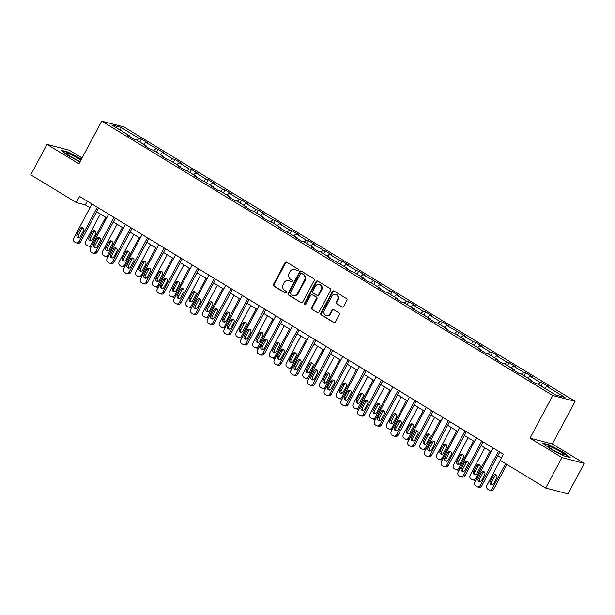 <?xml version="1.0" encoding="UTF-8"?>
<svg xmlns="http://www.w3.org/2000/svg" width="615" height="615" viewBox="0 0 615 615"><rect width="100%" height="100%" fill="white"/><g stroke="black" fill="none" stroke-linecap="round" stroke-linejoin="round"><path stroke-width="0.92" d="M298.16 270.285A0.953 0.853 -75.4 0 0 297.875 269.001L286.698 262.205A1.368 1.222 -75.4 0 0 285.006 262.759L273.514 284.291A1.368 1.222 -75.4 0 0 273.929 286.129L285.099 292.925A0.953 0.853 -75.4 0 0 286.283 292.532A0.953 0.853 -75.4 0 0 285.998 291.249L284.545 290.365A4.367 3.905 -75.4 0 1 283.231 284.491L284.184 282.7A4.367 3.905 -75.4 0 1 288.65 280.517A4.367 3.905 -75.4 0 1 289.596 280.917L291.041 281.801A0.953 0.853 -75.4 0 0 292.225 281.409A0.953 0.853 -75.4 0 0 291.933 280.125L290.488 279.241A4.367 3.905 -75.4 0 1 289.165 273.368L290.126 271.576A4.367 3.905 -75.4 0 1 294.593 269.393A4.367 3.905 -75.4 0 1 295.531 269.793L296.983 270.669A0.953 0.853 -75.4 0 0 298.16 270.285M341.986 307A1.368 1.222 -75.4 0 0 343.677 306.439L346.898 300.404A1.368 1.222 -75.4 0 0 346.491 298.567L334.076 291.018A1.368 1.222 -75.4 0 0 332.392 291.572L320.892 313.104A1.368 1.222 -75.4 0 0 321.307 314.942L333.714 322.491A1.368 1.222 -75.4 0 0 335.406 321.937L339.303 314.634A1.368 1.222 -75.4 0 0 338.888 312.804L333.576 309.568A1.368 1.222 -75.4 0 0 331.885 310.129L329.955 313.742A3.652 3.267 -75.4 0 1 326.219 315.572A3.652 3.267 -75.4 0 1 324.328 310.321L331.9 296.146A3.652 3.267 -75.4 0 1 335.629 294.324A3.652 3.267 -75.4 0 1 337.52 299.574L336.259 301.934A1.368 1.222 -75.4 0 0 336.674 303.772L342.586 307.154A1.368 1.222 -75.4 0 0 342.593 307.162L336.674 303.772M530.022 438.149L561.956 457.568L545.69 488.033L567.983 493.853L584.25 463.387L552.324 443.969L575.094 401.318L552.8 395.499L530.022 438.149L552.324 443.969M82.064 157.955L69.311 150.198L47.017 144.379L78.943 163.798L101.721 121.147L552.8 395.499M47.017 144.379L30.75 174.845L76.283 202.543L85.324 204.903L89.99 207.739M545.69 488.033L500.149 460.343L503.401 454.247L79.543 196.446L76.283 202.543M314.196 280.509A1.368 1.222 -75.4 0 0 313.781 278.672L301.373 271.123A1.368 1.222 -75.4 0 0 299.682 271.684L288.181 293.217A1.368 1.222 -75.4 0 0 288.596 295.046L301.004 302.595A1.368 1.222 -75.4 0 0 302.695 302.042L314.196 280.509M317.724 281.07L330.132 288.62A1.368 1.222 -75.4 0 1 330.547 290.457L319.054 311.99A1.368 1.222 -75.4 0 1 317.363 312.543L312.051 309.314A1.368 1.222 -75.4 0 1 311.636 307.477L316.302 298.744A1.368 1.222 -75.4 0 0 315.887 296.907L312.366 294.769A1.368 1.222 -75.4 0 0 310.675 295.323L305.816 304.417A0.953 0.853 -75.4 0 1 304.348 303.518L316.033 281.632A1.368 1.222 -75.4 0 1 317.724 281.07A1.368 1.222 -75.4 0 0 316.64 281.785L316.033 281.632M575.094 401.318L124.015 126.967L101.721 121.147M542.545 383.037L540.347 382.461L530.061 376.203L532.259 376.78L525.833 372.867L523.634 372.298L513.348 366.04L515.547 366.617L509.12 362.704L506.921 362.127L496.636 355.877L498.834 356.446L492.407 352.541L490.201 351.964L479.915 345.707L482.122 346.283L475.687 342.371L473.488 341.802L463.203 335.544L465.401 336.113L446.49 325.373L448.689 325.95L442.262 322.037L440.063 321.468L429.777 315.211L431.976 315.787L425.549 311.874L423.343 311.298L413.057 305.048L415.263 305.617L408.829 301.711L406.63 301.135L396.344 294.877L398.543 295.454L392.116 291.541L389.918 290.972L379.632 284.714L381.83 285.283L362.919 274.544L365.118 275.12L358.691 271.207L356.485 270.638L346.199 264.381L348.405 264.957L341.971 261.044L339.772 260.468L329.486 254.218L331.685 254.787L312.774 244.047L314.972 244.624L308.546 240.711L306.347 240.142L296.061 233.885L298.26 234.453L291.833 230.548L289.627 229.972L279.341 223.714L281.547 224.291L275.113 220.378L272.914 219.809L262.628 213.551L264.827 214.128L258.4 210.215L256.201 209.638L245.915 203.388L248.114 203.957L241.687 200.052L239.489 199.475L229.203 193.218L231.401 193.794L224.975 189.881L222.768 189.312L212.482 183.055L214.689 183.624L208.254 179.718L206.056 179.142L195.77 172.884L197.969 173.461L191.542 169.548L189.343 168.979L179.057 162.721L181.256 163.298L174.829 159.385L172.631 158.808L162.345 152.558L164.543 153.127L145.624 142.388L147.831 142.964L141.396 139.052L139.198 138.483L120.986 127.397L111.822 125.014L130.042 136.092L127.843 135.515L134.27 139.428L136.469 139.997L146.754 146.255L144.556 145.678L150.983 149.591L153.181 150.168L163.467 156.418L161.268 155.849L167.695 159.754L169.901 160.331L180.187 166.588L177.981 166.012L184.415 169.924L186.614 170.493L196.9 176.751L194.701 176.182L213.613 186.922L211.414 186.345L217.841 190.258L220.039 190.827L230.325 197.084L228.127 196.508L234.553 200.421L236.76 200.997L247.046 207.247L244.839 206.678L251.274 210.584L253.472 211.16L263.758 217.418L261.56 216.841L267.986 220.754L270.185 221.323L280.471 227.581L278.272 227.012L297.183 237.751L294.985 237.175L301.411 241.088L303.618 241.657L313.904 247.914L311.697 247.338L318.132 251.251L320.33 251.827L330.616 258.077L328.418 257.508L347.329 268.248L345.13 267.671L351.557 271.584L353.756 272.153L364.042 278.411L361.843 277.842L368.27 281.747L370.468 282.323L380.754 288.581L378.556 288.005L384.99 291.917L387.189 292.486L397.474 298.744L395.276 298.167L401.703 302.08L403.901 302.657L414.187 308.907L411.988 308.338L430.9 319.077L428.701 318.501L435.128 322.414L437.327 322.983L447.612 329.24L445.414 328.671L451.848 332.577L454.047 333.153L464.333 339.411L462.134 338.834L468.561 342.747L470.759 343.316L481.045 349.574L478.847 348.997L485.273 352.91L487.472 353.487L497.758 359.737L495.559 359.168L501.986 363.073L504.185 363.65L514.471 369.907L512.272 369.331L518.706 373.243L520.905 373.812L531.191 380.07L528.992 379.501L535.419 383.406L537.618 383.983L555.829 395.061L564.993 397.451L546.773 386.374L548.98 386.943L542.545 383.037L540.962 386.012M538.163 384.314L540.347 382.461M527.878 378.056L530.061 376.203M531.191 380.07L531.16 380.816M521.451 374.151L523.634 372.298M511.165 367.893L513.348 366.04M514.471 369.907L514.448 370.653M504.731 363.98L506.921 362.127M494.445 357.722L496.636 355.877M497.758 359.737L497.735 360.49M488.018 353.817L490.201 351.964M477.732 347.56L479.915 345.707M481.045 349.574L481.022 350.319M471.305 343.647L473.488 341.802M461.019 337.397L463.203 335.544M464.333 339.411L464.302 340.157M454.593 333.484L456.776 331.631M444.307 327.226L446.49 325.373M447.612 329.24L447.589 329.986M437.872 323.321L440.063 321.468M427.586 317.063L429.777 315.211M430.9 319.077L430.877 319.823M421.16 313.15L423.343 311.298M410.874 306.893L413.057 305.048M414.187 308.907L414.164 309.66M404.447 302.987L406.63 301.135M394.161 296.73L396.344 294.877M397.474 298.744L397.444 299.49M387.734 292.817L389.918 290.972M377.449 286.567L379.632 284.714M380.754 288.581L380.731 289.327M371.014 282.654L373.205 280.801M360.728 276.396L362.919 274.544M364.042 278.411L364.019 279.156M354.302 272.491L356.485 270.638M344.016 266.233L346.199 264.381M347.329 268.248L347.306 268.993M337.589 262.321L339.772 260.468M327.303 256.063L329.486 254.218M330.616 258.077L330.586 258.83M320.876 252.158L323.06 250.305M310.59 245.9L312.774 244.047M313.904 247.914L313.873 248.66M304.156 241.987L306.347 240.142M293.87 235.737L296.061 233.885M297.183 237.751L297.16 238.497M287.443 231.824L289.627 229.972M277.157 225.567L279.341 223.714M280.471 227.581L280.448 228.326M270.731 221.661L272.914 219.809M260.445 215.404L262.628 213.551M263.758 217.418L263.727 218.164M254.018 211.491L256.201 209.638M243.732 205.233L245.915 203.388M247.046 207.247L247.015 208.001M237.298 201.328L239.489 199.475M227.012 195.07L229.203 193.218M230.325 197.084L230.302 197.83M220.585 191.157L222.768 189.312M210.299 184.907L212.482 183.055M213.613 186.922L213.589 187.667M203.873 180.995L206.056 179.142M193.587 174.737L195.77 172.884M196.9 176.751L196.869 177.497M187.16 170.832L189.343 168.979M176.874 164.574L179.057 162.721M180.187 166.588L180.157 167.334M170.44 160.661L172.631 158.808M160.154 154.403L162.345 152.558M163.467 156.418L163.444 157.171M153.727 150.498L155.91 148.646M143.441 144.241L145.624 142.388M146.754 146.255L146.731 147M137.014 140.328L139.198 138.483M120.671 130.388L120.986 127.397M130.042 136.092L130.011 136.838M561.956 457.568L584.25 463.387M96.64 211.783L106.703 217.902M113.352 221.946L123.415 228.065M130.072 232.116L140.128 238.236M146.785 242.279L156.848 248.399M163.498 252.45L173.561 258.569M180.21 262.613L190.273 268.732M196.931 272.776L206.986 278.895M213.643 282.946L223.706 289.065M230.356 293.109L240.419 299.228M247.069 303.28L257.132 309.399M263.789 313.442L273.844 319.562M280.502 323.605L290.564 329.725M297.214 333.776L307.277 339.895M313.927 343.939L323.99 350.058M330.647 354.109L340.702 360.229M347.36 364.272L357.423 370.391M364.072 374.435L374.135 380.554M380.785 384.606L390.848 390.725M397.505 394.769L407.56 400.888M414.218 404.939L424.281 411.058M430.93 415.102L440.993 421.221M447.643 425.265L457.706 431.384M464.363 435.435L474.419 441.555M481.076 445.598L491.139 451.718M497.789 455.769L501.417 457.967M544.59 388.226L546.773 386.374M87.315 201.174L85.324 204.903M139.813 142.034L141.396 139.052M156.525 152.197L158.117 149.222M173.238 162.36L174.829 159.385M189.95 172.531L191.542 169.548M206.671 182.693L208.254 179.718M223.383 192.864L224.975 189.881M240.096 203.027L241.687 200.052M256.809 213.19L258.4 210.215M273.529 223.36L275.113 220.378M290.242 233.523L291.833 230.548M306.954 243.694L308.546 240.711M323.667 253.857L325.258 250.882M340.387 264.019L341.971 261.044M357.1 274.19L358.691 271.207M373.812 284.353L375.404 281.378M390.525 294.524L392.116 291.541M407.245 304.686L408.829 301.711M423.958 314.849L425.549 311.874M440.671 325.02L442.262 322.037M457.383 335.183L458.974 332.208M474.104 345.353L475.687 342.371M490.816 355.516L492.407 352.541M507.529 365.679L509.12 362.704M524.241 375.85L525.833 372.867M81.441 159.124L67.788 151.974L61.077 150.221L68.057 155.633L79.973 161.868M570.19 457.545L563.209 452.133L549.51 444.968L542.799 443.215L549.779 448.627L563.478 455.792L570.19 457.545M297.499 270.777L296.138 269.954A4.367 3.905 -75.4 0 0 295.192 269.555L294.593 269.393M288.65 280.517L289.258 280.678A4.367 3.905 -75.4 0 1 290.195 281.078L291.556 281.901M286.698 262.198A1.368 1.222 -75.4 0 0 285.614 262.913L274.113 284.445A1.368 1.222 -75.4 0 0 274.528 286.283L285.614 293.024M301.365 271.123A1.368 1.222 -75.4 0 0 300.281 271.838L288.789 293.37A1.368 1.222 -75.4 0 0 289.196 295.208L301.004 302.595M301.634 273.506A0.953 0.853 -75.4 0 0 300.451 273.89L290.357 292.794A0.953 0.853 -75.4 0 0 290.649 294.078L292.171 295.008A4.367 3.905 -75.4 0 0 293.117 295.408A4.367 3.905 -75.4 0 0 297.583 293.224L304.479 280.309A4.367 3.905 -75.4 0 0 303.157 274.428L302.234 273.66A0.953 0.853 -75.4 0 0 301.811 273.552M293.117 295.408L293.716 295.561A4.367 3.905 -75.4 0 0 298.183 293.378L297.583 293.224M302.234 273.66L303.764 274.59A4.367 3.905 -75.4 0 1 305.086 280.463L298.183 293.378M317.363 312.543L317.963 312.704A1.368 1.222 -75.4 0 0 317.97 312.704L312.051 309.314M312.066 294.639L312.674 294.8A1.368 1.222 -75.4 0 1 312.966 294.923L316.487 297.068A1.368 1.222 -75.4 0 1 316.902 298.905L312.243 307.638A1.368 1.222 -75.4 0 0 312.651 309.468M316.64 281.785L304.948 303.679A0.953 0.853 -75.4 0 0 305.155 304.909M321.138 289.68A3.652 3.267 -75.4 0 0 319.246 284.438A3.652 3.267 -75.4 0 0 315.51 286.259L312.843 291.256A1.368 1.222 -75.4 0 0 313.258 293.094L316.779 295.231A1.368 1.222 -75.4 0 0 318.47 294.677L321.138 289.68L321.737 289.842A3.652 3.267 -75.4 0 0 319.846 284.599L319.246 284.438M317.071 295.361L317.678 295.515A1.368 1.222 -75.4 0 0 319.077 294.839L318.47 294.677M321.737 289.842L319.077 294.839M335.629 294.324L336.236 294.485A3.652 3.267 -75.4 0 1 338.127 299.728L336.866 302.088A1.368 1.222 -75.4 0 0 337.281 303.925M326.219 315.572L326.819 315.726A3.652 3.267 -75.4 0 0 330.555 313.904L329.955 313.742M333.576 309.568A1.368 1.222 -75.4 0 0 332.492 310.283L330.555 313.904M334.076 291.018A1.368 1.222 -75.4 0 0 332.992 291.733L321.491 313.266A1.368 1.222 -75.4 0 0 321.906 315.103L334.314 322.644A1.368 1.222 -75.4 0 0 334.322 322.652L333.714 322.491M105.711 217.295L91.112 244.639A2.783 2.491 -75.4 0 1 87.668 245.769L86.6 245.116A2.783 2.491 -75.4 0 1 85.754 241.38L100.353 214.043M95.171 230.986A2.222 1.991 -75.4 0 0 93.695 232.124L90.566 237.967A2.222 1.991 -75.4 0 0 91.012 240.796M91.65 246.092A2.783 2.491 104.6 0 1 89.775 246.415L88.268 246.023M92.488 239.666L95.617 233.815A2.222 1.991 -75.4 0 0 92.189 231.724L89.06 237.575A2.222 1.991 -75.4 0 0 92.488 239.666M97.331 207.27L79.058 241.487A2.783 2.491 -75.4 0 1 75.614 242.625L74.546 241.972A2.783 2.491 -75.4 0 1 73.708 238.236L91.973 204.011M76.214 242.879L77.721 243.271A2.783 2.491 104.6 0 0 80.565 241.887L98.631 208.062M80.442 236.514A2.222 1.991 104.6 0 1 77.013 234.43L80.135 228.58A2.222 1.991 104.6 0 1 83.563 230.671L80.442 236.514M78.958 237.651A2.222 1.991 104.6 0 1 78.52 234.822L81.641 228.972A2.222 1.991 104.6 0 1 83.117 227.842M80.888 160.169A9.04 1.046 28.1 0 0 70.571 154.473A9.04 1.046 28.1 0 0 66.735 153.65A9.04 1.046 28.1 0 0 78.712 160.792A9.04 1.046 28.1 0 0 80.219 161.407M76.652 159.831A6.188 0.715 28.1 0 0 71.694 157.186M61.831 150.813L67.881 152.389L81.28 159.431M560.28 451.641A9.04 1.046 28.1 0 0 551.855 447.274A9.04 1.046 28.1 0 0 548.457 446.636A9.04 1.046 28.1 0 0 552.447 449.596A9.04 1.046 28.1 0 0 564.078 454.977A9.04 1.046 28.1 0 0 560.28 451.641M558.374 452.825A6.188 0.715 28.1 0 0 558.274 452.763A6.188 0.715 28.1 0 0 553.415 450.18M543.552 443.799L549.602 445.375L562.871 452.317L569.313 457.314M122.423 227.465L107.825 254.802A2.783 2.491 -75.4 0 1 104.381 255.932L103.312 255.286A2.783 2.491 -75.4 0 1 102.467 251.543L117.065 224.206M111.884 241.149A2.222 1.991 -75.4 0 0 110.408 242.287L107.287 248.137A2.222 1.991 -75.4 0 0 107.725 250.966M108.363 256.263A2.783 2.491 104.6 0 1 106.487 256.586L104.981 256.194M109.209 249.828L112.33 243.978A2.222 1.991 -75.4 0 0 108.901 241.895L105.78 247.745A2.222 1.991 -75.4 0 0 109.209 249.828M139.136 237.628L124.545 264.965A2.783 2.491 -75.4 0 1 121.101 266.103L120.025 265.449A2.783 2.491 -75.4 0 1 119.187 261.713L133.786 234.369M128.597 251.32A2.222 1.991 -75.4 0 0 127.121 252.45L123.999 258.3A2.222 1.991 -75.4 0 0 124.445 261.129M125.076 266.426A2.783 2.491 104.6 0 1 123.2 266.749L121.693 266.357M125.921 259.991L129.042 254.141A2.222 1.991 -75.4 0 0 125.614 252.058L122.493 257.908A2.222 1.991 -75.4 0 0 125.921 259.991M114.044 217.433L95.779 251.658A2.783 2.491 -75.4 0 1 92.335 252.788L91.258 252.142A2.783 2.491 -75.4 0 1 90.42 248.399L108.694 214.181M92.934 253.042L94.433 253.442A2.783 2.491 104.6 0 0 97.285 252.05L115.343 218.225M97.155 246.684A2.222 1.991 104.6 0 1 93.726 244.601L96.847 238.751A2.222 1.991 104.6 0 1 100.276 240.834L97.155 246.684M95.679 247.822A2.222 1.991 104.6 0 1 95.233 244.993L98.354 239.143A2.222 1.991 104.6 0 1 99.83 238.005M130.764 227.604L112.491 261.821A2.783 2.491 -75.4 0 1 109.047 262.959L107.971 262.305A2.783 2.491 -75.4 0 1 107.133 258.561L125.406 224.344M109.647 263.212L111.154 263.604A2.783 2.491 104.6 0 0 113.998 262.213L132.056 228.388M113.867 256.847A2.222 1.991 104.6 0 1 110.439 254.764L113.56 248.914A2.222 1.991 104.6 0 1 116.988 250.997L113.867 256.847M112.391 257.985A2.222 1.991 104.6 0 1 111.945 255.156L115.067 249.306A2.222 1.991 104.6 0 1 116.55 248.176M155.856 247.799L141.258 275.136A2.783 2.491 -75.4 0 1 137.814 276.266L136.738 275.62A2.783 2.491 -75.4 0 1 135.9 271.876L150.498 244.539M145.317 261.483A2.222 1.991 -75.4 0 0 143.833 262.62L140.712 268.471A2.222 1.991 -75.4 0 0 141.158 271.3M141.788 276.596A2.783 2.491 104.6 0 1 139.92 276.919L138.413 276.519M142.634 270.162L145.755 264.312A2.222 1.991 -75.4 0 0 142.326 262.228L139.205 268.079A2.222 1.991 -75.4 0 0 142.634 270.162M172.569 257.962L157.97 285.299A2.783 2.491 -75.4 0 1 154.526 286.436L153.458 285.783A2.783 2.491 -75.4 0 1 152.612 282.039L167.211 254.702M162.029 271.646A2.222 1.991 -75.4 0 0 160.553 272.783L157.425 278.633A2.222 1.991 -75.4 0 0 157.871 281.462M158.509 286.759A2.783 2.491 104.6 0 1 156.633 287.082L155.126 286.69M159.347 280.325L162.475 274.475A2.222 1.991 -75.4 0 0 159.047 272.391L155.918 278.241A2.222 1.991 -75.4 0 0 159.347 280.325M189.282 268.125L174.683 295.469A2.783 2.491 -75.4 0 1 171.239 296.599L170.171 295.946A2.783 2.491 -75.4 0 1 169.325 292.21L183.923 264.873M178.742 281.816A2.222 1.991 -75.4 0 0 177.266 282.954L174.145 288.796A2.222 1.991 -75.4 0 0 174.583 291.625M175.221 296.922A2.783 2.491 104.6 0 1 173.345 297.245L171.839 296.853M176.067 290.495L179.188 284.645A2.222 1.991 -75.4 0 0 175.759 282.554L172.638 288.404A2.222 1.991 -75.4 0 0 176.067 290.495M147.477 237.767L129.204 271.991A2.783 2.491 -75.4 0 1 125.76 273.121L124.691 272.468A2.783 2.491 -75.4 0 1 123.846 268.732L142.119 234.507M126.359 273.375L127.866 273.767A2.783 2.491 104.6 0 0 130.711 272.384L148.776 238.559M130.58 267.018A2.222 1.991 104.6 0 1 127.151 264.927L130.28 259.076A2.222 1.991 104.6 0 1 133.709 261.167L130.58 267.018M129.104 268.148A2.222 1.991 104.6 0 1 128.658 265.326L131.787 259.476A2.222 1.991 104.6 0 1 133.263 258.338M164.19 247.937L145.916 282.154A2.783 2.491 -75.4 0 1 142.472 283.292L141.404 282.639A2.783 2.491 -75.4 0 1 140.566 278.895L158.831 244.678M143.072 283.546L144.579 283.938A2.783 2.491 104.6 0 0 147.423 282.546L165.489 248.721M147.3 277.18A2.222 1.991 104.6 0 1 143.872 275.097L146.993 269.247A2.222 1.991 104.6 0 1 150.421 271.33L147.3 277.18M145.817 278.318A2.222 1.991 104.6 0 1 145.378 275.489L148.499 269.639A2.222 1.991 104.6 0 1 149.975 268.501M180.902 258.1L162.637 292.317A2.783 2.491 -75.4 0 1 159.193 293.455L158.117 292.802A2.783 2.491 -75.4 0 1 157.279 289.065L175.552 254.841M159.792 293.709L161.291 294.101A2.783 2.491 104.6 0 0 164.144 292.717L182.201 258.892M164.013 287.343A2.222 1.991 104.6 0 1 160.584 285.26L163.705 279.41A2.222 1.991 104.6 0 1 167.134 281.501L164.013 287.343M162.537 288.481A2.222 1.991 104.6 0 1 162.091 285.652L165.212 279.802A2.222 1.991 104.6 0 1 166.688 278.672M205.994 278.295L191.403 305.632A2.783 2.491 -75.4 0 1 187.959 306.762L186.883 306.116A2.783 2.491 -75.4 0 1 186.045 302.372L200.644 275.036M195.455 291.979A2.222 1.991 -75.4 0 0 193.979 293.117L190.858 298.967A2.222 1.991 -75.4 0 0 191.303 301.796M191.934 307.093A2.783 2.491 104.6 0 1 190.058 307.415L188.551 307.023M192.779 300.658L195.901 294.808A2.222 1.991 -75.4 0 0 192.472 292.725L189.351 298.575A2.222 1.991 -75.4 0 0 192.779 300.658M197.623 268.263L179.349 302.488A2.783 2.491 -75.4 0 1 175.905 303.618L174.829 302.972A2.783 2.491 -75.4 0 1 173.991 299.228L192.264 265.011M176.505 303.871L178.012 304.271A2.783 2.491 104.6 0 0 180.856 302.88L198.914 269.055M180.725 297.514A2.222 1.991 104.6 0 1 177.297 295.431L180.418 289.58A2.222 1.991 104.6 0 1 183.847 291.664L180.725 297.514M179.249 298.652A2.222 1.991 104.6 0 1 178.804 295.823L181.925 289.973A2.222 1.991 104.6 0 1 183.408 288.835M222.715 288.458L208.116 315.795A2.783 2.491 -75.4 0 1 204.672 316.933L203.596 316.279A2.783 2.491 -75.4 0 1 202.758 312.543L217.356 285.199M212.175 302.15A2.222 1.991 -75.4 0 0 210.691 303.28L207.57 309.13A2.222 1.991 -75.4 0 0 208.016 311.959M208.646 317.255A2.783 2.491 104.6 0 1 206.778 317.578L205.272 317.186M209.492 310.821L212.613 304.971A2.222 1.991 -75.4 0 0 209.185 302.888L206.063 308.738A2.222 1.991 -75.4 0 0 209.492 310.821M214.335 278.434L196.062 312.651A2.783 2.491 -75.4 0 1 192.618 313.788L191.549 313.135A2.783 2.491 -75.4 0 1 190.704 309.391L208.977 275.174M193.218 314.042L194.724 314.434A2.783 2.491 104.6 0 0 197.569 313.043L215.634 279.218M197.438 307.677A2.222 1.991 104.6 0 1 194.009 305.594L197.138 299.743A2.222 1.991 104.6 0 1 200.567 301.827L197.438 307.677M195.962 308.815A2.222 1.991 104.6 0 1 195.516 305.986L198.645 300.135A2.222 1.991 104.6 0 1 200.121 299.005M239.427 298.629L224.829 325.965A2.783 2.491 -75.4 0 1 221.385 327.095L220.316 326.45A2.783 2.491 -75.4 0 1 219.47 322.706L234.069 295.369M228.888 312.312A2.222 1.991 -75.4 0 0 227.412 313.45L224.283 319.3A2.222 1.991 -75.4 0 0 224.729 322.129M225.367 327.426A2.783 2.491 104.6 0 1 223.491 327.749L221.984 327.349M226.205 320.992L229.334 315.141A2.222 1.991 -75.4 0 0 225.905 313.058L222.776 318.908A2.222 1.991 -75.4 0 0 226.205 320.992M231.048 288.596L212.775 322.821A2.783 2.491 -75.4 0 1 209.331 323.951L208.262 323.298A2.783 2.491 -75.4 0 1 207.424 319.562L225.69 285.337M209.93 324.205L211.437 324.597A2.783 2.491 104.6 0 0 214.281 323.213L232.347 289.388M214.158 317.847A2.222 1.991 104.6 0 1 210.73 315.756L213.851 309.906A2.222 1.991 104.6 0 1 217.28 311.997L214.158 317.847M212.675 318.977A2.222 1.991 104.6 0 1 212.237 316.156L215.358 310.306A2.222 1.991 104.6 0 1 216.834 309.168M256.14 308.792L241.541 336.128A2.783 2.491 -75.4 0 1 238.097 337.266L237.029 336.613A2.783 2.491 -75.4 0 1 236.183 332.869L250.782 305.532M245.6 322.475A2.222 1.991 -75.4 0 0 244.124 323.613L241.003 329.463A2.222 1.991 -75.4 0 0 241.441 332.292M242.079 337.589A2.783 2.491 104.6 0 1 240.204 337.912L238.697 337.52M242.925 331.154L246.046 325.304A2.222 1.991 -75.4 0 0 242.618 323.221L239.496 329.071A2.222 1.991 -75.4 0 0 242.925 331.154M247.76 298.767L229.495 332.984A2.783 2.491 -75.4 0 1 226.051 334.122L224.975 333.468A2.783 2.491 -75.4 0 1 224.137 329.725L242.41 295.507M226.651 334.375L228.15 334.768A2.783 2.491 104.6 0 0 231.002 333.376L249.06 299.551M230.871 328.01A2.222 1.991 104.6 0 1 227.442 325.927L230.564 320.077A2.222 1.991 104.6 0 1 233.992 322.16L230.871 328.01M229.395 329.148A2.222 1.991 104.6 0 1 228.949 326.319L232.07 320.469A2.222 1.991 104.6 0 1 233.546 319.331M272.852 318.954L258.262 346.299A2.783 2.491 -75.4 0 1 254.818 347.429L253.741 346.775A2.783 2.491 -75.4 0 1 252.903 343.039L267.494 315.703M262.313 332.646A2.222 1.991 -75.4 0 0 260.837 333.784L257.716 339.626A2.222 1.991 -75.4 0 0 258.162 342.455M258.792 347.752A2.783 2.491 104.6 0 1 256.916 348.075L255.41 347.683M259.638 341.325L262.759 335.475A2.222 1.991 -75.4 0 0 259.33 333.384L256.209 339.234A2.222 1.991 -75.4 0 0 259.638 341.325M264.481 308.93L246.208 343.147A2.783 2.491 -75.4 0 1 242.764 344.285L241.687 343.631A2.783 2.491 -75.4 0 1 240.849 339.895L259.123 305.67M243.363 344.538L244.87 344.93A2.783 2.491 104.6 0 0 247.714 343.547L265.772 309.722M247.584 338.173A2.222 1.991 104.6 0 1 244.155 336.09L247.276 330.24A2.222 1.991 104.6 0 1 250.705 332.331L247.584 338.173M246.108 339.311A2.222 1.991 104.6 0 1 245.662 336.482L248.783 330.632A2.222 1.991 104.6 0 1 250.267 329.502M289.573 329.125L274.974 356.462A2.783 2.491 -75.4 0 1 271.53 357.592L270.454 356.946A2.783 2.491 -75.4 0 1 269.616 353.202L284.215 325.865M279.033 342.809A2.222 1.991 -75.4 0 0 277.55 343.946L274.428 349.797A2.222 1.991 -75.4 0 0 274.874 352.626M275.505 357.922A2.783 2.491 104.6 0 1 273.637 358.245L272.13 357.853M276.35 351.488L279.471 345.638A2.222 1.991 -75.4 0 0 276.043 343.554L272.922 349.405A2.222 1.991 -75.4 0 0 276.35 351.488M281.193 319.093L262.92 353.318A2.783 2.491 -75.4 0 1 259.476 354.448L258.408 353.802A2.783 2.491 -75.4 0 1 257.562 350.058L275.835 315.841M260.076 354.701L261.583 355.101A2.783 2.491 104.6 0 0 264.427 353.71L282.493 319.885M264.296 348.344A2.222 1.991 104.6 0 1 260.868 346.26L263.996 340.41A2.222 1.991 104.6 0 1 267.425 342.493L264.296 348.344M262.82 349.481A2.222 1.991 104.6 0 1 262.374 346.652L265.503 340.802A2.222 1.991 104.6 0 1 266.979 339.664M306.285 339.288L291.687 366.625A2.783 2.491 -75.4 0 1 288.243 367.762L287.174 367.109A2.783 2.491 -75.4 0 1 286.329 363.373L300.927 336.028M295.746 352.979A2.222 1.991 -75.4 0 0 294.27 354.109L291.141 359.96A2.222 1.991 -75.4 0 0 291.587 362.789M292.225 368.085A2.783 2.491 104.6 0 1 290.349 368.408L288.842 368.016M293.063 361.651L296.192 355.801A2.222 1.991 -75.4 0 0 292.763 353.717L289.634 359.567A2.222 1.991 -75.4 0 0 293.063 361.651M297.906 329.263L279.633 363.48A2.783 2.491 -75.4 0 1 276.189 364.618L275.12 363.965A2.783 2.491 -75.4 0 1 274.282 360.221L292.548 326.004M276.788 364.872L278.295 365.264A2.783 2.491 104.6 0 0 281.14 363.872L299.205 330.047M281.017 358.507A2.222 1.991 104.6 0 1 277.588 356.423L280.709 350.573A2.222 1.991 104.6 0 1 284.138 352.656L281.017 358.507M279.533 359.644A2.222 1.991 104.6 0 1 279.095 356.815L282.216 350.965A2.222 1.991 104.6 0 1 283.692 349.827M322.998 349.458L308.399 376.795A2.783 2.491 -75.4 0 1 304.955 377.925L303.887 377.279A2.783 2.491 -75.4 0 1 303.041 373.536L317.64 346.199M312.458 363.142A2.222 1.991 -75.4 0 0 310.982 364.28L307.861 370.13A2.222 1.991 -75.4 0 0 308.3 372.959M308.938 378.256A2.783 2.491 104.6 0 1 307.062 378.579L305.555 378.179M309.783 371.821L312.904 365.971A2.222 1.991 -75.4 0 0 309.476 363.888L306.355 369.738A2.222 1.991 -75.4 0 0 309.783 371.821M314.619 339.426L296.353 373.651A2.783 2.491 -75.4 0 1 292.909 374.781L291.833 374.128A2.783 2.491 -75.4 0 1 290.995 370.391L309.268 336.167M293.509 375.035L295.008 375.427A2.783 2.491 104.6 0 0 297.86 374.043L315.918 340.218M297.729 368.677A2.222 1.991 104.6 0 1 294.301 366.586L297.422 360.736A2.222 1.991 104.6 0 1 300.85 362.827L297.729 368.677M296.253 369.807A2.222 1.991 104.6 0 1 295.807 366.986L298.928 361.136A2.222 1.991 104.6 0 1 300.404 359.998M339.711 359.621L325.12 386.958A2.783 2.491 -75.4 0 1 321.676 388.096L320.6 387.442A2.783 2.491 -75.4 0 1 319.762 383.699L334.352 356.362M329.171 373.305A2.222 1.991 -75.4 0 0 327.695 374.443L324.574 380.293A2.222 1.991 -75.4 0 0 325.02 383.122M325.65 388.419A2.783 2.491 104.6 0 1 323.774 388.742L322.268 388.349M326.496 381.984L329.617 376.134A2.222 1.991 -75.4 0 0 326.188 374.051L323.067 379.901A2.222 1.991 -75.4 0 0 326.496 381.984M331.339 349.597L313.066 383.814A2.783 2.491 -75.4 0 1 309.622 384.952L308.546 384.298A2.783 2.491 -75.4 0 1 307.708 380.554L325.981 346.337M310.221 385.205L311.728 385.597A2.783 2.491 104.6 0 0 314.572 384.206L332.63 350.381M314.442 378.84A2.222 1.991 104.6 0 1 311.013 376.757L314.134 370.907A2.222 1.991 104.6 0 1 317.563 372.99L314.442 378.84M312.966 379.978A2.222 1.991 104.6 0 1 312.52 377.149L315.641 371.299A2.222 1.991 104.6 0 1 317.125 370.161M356.431 369.784L341.832 397.129A2.783 2.491 -75.4 0 1 338.388 398.259L337.312 397.605A2.783 2.491 -75.4 0 1 336.474 393.869L351.073 366.532M345.891 383.476A2.222 1.991 -75.4 0 0 344.408 384.613L341.287 390.456A2.222 1.991 -75.4 0 0 341.732 393.285M342.363 398.582A2.783 2.491 104.6 0 1 340.495 398.904L338.988 398.512M343.208 392.155L346.33 386.305A2.222 1.991 -75.4 0 0 342.901 384.214L339.78 390.064A2.222 1.991 -75.4 0 0 343.208 392.155M348.052 359.76L329.778 393.977A2.783 2.491 -75.4 0 1 326.334 395.114L325.266 394.461A2.783 2.491 -75.4 0 1 324.42 390.725L342.693 356.5M326.934 395.368L328.441 395.76A2.783 2.491 104.6 0 0 331.285 394.376L349.351 360.551M331.154 389.003A2.222 1.991 104.6 0 1 327.726 386.92L330.855 381.069A2.222 1.991 104.6 0 1 334.283 383.16L331.154 389.003M329.678 390.141A2.222 1.991 104.6 0 1 329.233 387.312L332.361 381.461A2.222 1.991 104.6 0 1 333.837 380.331M373.144 379.955L358.545 407.291A2.783 2.491 -75.4 0 1 355.101 408.421L354.032 407.776A2.783 2.491 -75.4 0 1 353.187 404.032L367.785 376.695M362.604 393.638A2.222 1.991 -75.4 0 0 361.128 394.776L357.999 400.626A2.222 1.991 -75.4 0 0 358.445 403.455M359.083 408.752A2.783 2.491 104.6 0 1 357.207 409.075L355.701 408.683M359.921 402.318L363.05 396.467A2.222 1.991 -75.4 0 0 359.621 394.384L356.492 400.234A2.222 1.991 -75.4 0 0 359.921 402.318M364.764 369.923L346.491 404.147A2.783 2.491 -75.4 0 1 343.047 405.277L341.978 404.632A2.783 2.491 -75.4 0 1 341.141 400.888L359.406 366.671M343.647 405.531L345.153 405.931A2.783 2.491 104.6 0 0 347.998 404.539L366.063 370.714M347.875 399.173A2.222 1.991 104.6 0 1 344.446 397.09L347.567 391.24A2.222 1.991 104.6 0 1 350.996 393.323L347.875 399.173M346.391 400.311A2.222 1.991 104.6 0 1 345.953 397.482L349.074 391.632A2.222 1.991 104.6 0 1 350.55 390.494M389.856 390.118L375.258 417.454A2.783 2.491 -75.4 0 1 371.814 418.592L370.745 417.939A2.783 2.491 -75.4 0 1 369.899 414.202L384.498 386.858M379.317 403.809A2.222 1.991 -75.4 0 0 377.841 404.939L374.72 410.789A2.222 1.991 -75.4 0 0 375.158 413.618M375.796 418.915A2.783 2.491 104.6 0 1 373.92 419.238L372.413 418.846M376.641 412.481L379.763 406.63A2.222 1.991 -75.4 0 0 376.334 404.547L373.213 410.397A2.222 1.991 -75.4 0 0 376.641 412.481M381.477 380.093L363.211 414.31A2.783 2.491 -75.4 0 1 359.767 415.448L358.691 414.794A2.783 2.491 -75.4 0 1 357.853 411.051L376.126 376.834M360.367 415.702L361.866 416.094A2.783 2.491 104.6 0 0 364.718 414.702L382.776 380.877M364.587 409.336A2.222 1.991 104.6 0 1 361.159 407.253L364.28 401.403A2.222 1.991 104.6 0 1 367.709 403.486L364.587 409.336M363.111 410.474A2.222 1.991 104.6 0 1 362.666 407.645L365.787 401.795A2.222 1.991 104.6 0 1 367.263 400.657M406.569 400.288L391.978 427.625A2.783 2.491 -75.4 0 1 388.534 428.755L387.458 428.109A2.783 2.491 -75.4 0 1 386.62 424.365L401.211 397.029M396.029 413.972A2.222 1.991 -75.4 0 0 394.553 415.11L391.432 420.96A2.222 1.991 -75.4 0 0 391.878 423.789M392.508 429.086A2.783 2.491 104.6 0 1 390.633 429.408L389.126 429.009M393.354 422.651L396.475 416.801A2.222 1.991 -75.4 0 0 393.046 414.718L389.925 420.568A2.222 1.991 -75.4 0 0 393.354 422.651M398.197 390.256L379.924 424.481A2.783 2.491 -75.4 0 1 376.48 425.611L375.404 424.957A2.783 2.491 -75.4 0 1 374.566 421.221L392.839 386.996M377.08 425.864L378.586 426.257A2.783 2.491 104.6 0 0 381.431 424.873L399.489 391.048M381.3 419.507A2.222 1.991 104.6 0 1 377.871 417.416L380.993 411.566A2.222 1.991 104.6 0 1 384.421 413.657L381.3 419.507M379.824 420.637A2.222 1.991 104.6 0 1 379.378 417.816L382.499 411.965A2.222 1.991 104.6 0 1 383.983 410.828M423.289 410.451L408.691 437.788A2.783 2.491 -75.4 0 1 405.247 438.926L404.17 438.272A2.783 2.491 -75.4 0 1 403.332 434.528L417.931 407.191M412.75 424.135A2.222 1.991 -75.4 0 0 411.266 425.273L408.145 431.123A2.222 1.991 -75.4 0 0 408.591 433.952M409.221 439.248A2.783 2.491 104.6 0 1 407.353 439.571L405.846 439.179M410.067 432.814L413.188 426.964A2.222 1.991 -75.4 0 0 409.759 424.88L406.638 430.731A2.222 1.991 -75.4 0 0 410.067 432.814M414.91 400.427L396.637 434.644A2.783 2.491 -75.4 0 1 393.193 435.781L392.124 435.128A2.783 2.491 -75.4 0 1 391.278 431.384L409.552 397.167M393.792 436.035L395.299 436.427A2.783 2.491 104.6 0 0 398.143 435.036L416.209 401.211M398.013 429.67A2.222 1.991 104.6 0 1 394.584 427.586L397.713 421.736A2.222 1.991 104.6 0 1 401.141 423.82L398.013 429.67M396.537 430.808A2.222 1.991 104.6 0 1 396.091 427.979L399.22 422.128A2.222 1.991 104.6 0 1 400.696 420.991M440.002 420.614L425.403 447.958A2.783 2.491 -75.4 0 1 421.959 449.088L420.891 448.435A2.783 2.491 -75.4 0 1 420.045 444.699L434.644 417.362M429.462 434.305A2.222 1.991 -75.4 0 0 427.986 435.443L424.857 441.286A2.222 1.991 -75.4 0 0 425.303 444.115M425.941 449.411A2.783 2.491 104.6 0 1 424.066 449.734L422.559 449.342M426.779 442.985L429.908 437.134A2.222 1.991 -75.4 0 0 426.479 435.043L423.351 440.894A2.222 1.991 -75.4 0 0 426.779 442.985M431.622 410.589L413.349 444.806A2.783 2.491 -75.4 0 1 409.905 445.944L408.837 445.291A2.783 2.491 -75.4 0 1 407.999 441.555L426.264 407.33M410.505 446.198L412.012 446.59A2.783 2.491 104.6 0 0 414.856 445.206L432.922 411.381M414.733 439.833A2.222 1.991 104.6 0 1 411.304 437.749L414.425 431.899A2.222 1.991 104.6 0 1 417.854 433.99L414.733 439.833M413.249 440.97A2.222 1.991 104.6 0 1 412.811 438.141L415.932 432.291A2.222 1.991 104.6 0 1 417.408 431.161M456.714 430.784L442.116 458.121A2.783 2.491 -75.4 0 1 438.672 459.251L437.603 458.606A2.783 2.491 -75.4 0 1 436.758 454.862L451.356 427.525M446.175 444.468A2.222 1.991 -75.4 0 0 444.699 445.606L441.578 451.456A2.222 1.991 -75.4 0 0 442.016 454.285M442.654 459.582A2.783 2.491 104.6 0 1 440.778 459.905L439.271 459.513M443.5 453.147L446.621 447.297A2.222 1.991 -75.4 0 0 443.192 445.214L440.071 451.064A2.222 1.991 -75.4 0 0 443.5 453.147M448.335 420.752L430.07 454.977A2.783 2.491 -75.4 0 1 426.626 456.107L425.549 455.461A2.783 2.491 -75.4 0 1 424.711 451.718L442.985 417.5M427.217 456.361L428.724 456.76A2.783 2.491 104.6 0 0 431.576 455.369L449.634 421.544M431.446 450.003A2.222 1.991 104.6 0 1 428.017 447.92L431.138 442.07A2.222 1.991 104.6 0 1 434.567 444.153L431.446 450.003M429.97 451.141A2.222 1.991 104.6 0 1 429.524 448.312L432.645 442.462A2.222 1.991 104.6 0 1 434.121 441.324M473.427 440.947L458.836 468.284A2.783 2.491 -75.4 0 1 455.392 469.422L454.316 468.768A2.783 2.491 -75.4 0 1 453.478 465.032L468.069 437.688M462.887 454.639A2.222 1.991 -75.4 0 0 461.411 455.769L458.29 461.619A2.222 1.991 -75.4 0 0 458.736 464.448M459.367 469.745A2.783 2.491 104.6 0 1 457.491 470.068L455.984 469.676M460.212 463.31L463.333 457.46A2.222 1.991 -75.4 0 0 459.905 455.377L456.784 461.227A2.222 1.991 -75.4 0 0 460.212 463.31M465.055 430.923L446.782 465.14A2.783 2.491 -75.4 0 1 443.338 466.278L442.262 465.624A2.783 2.491 -75.4 0 1 441.424 461.88L459.697 427.663M443.938 466.531L445.445 466.923A2.783 2.491 104.6 0 0 448.289 465.532L466.347 431.707M448.158 460.166A2.222 1.991 104.6 0 1 444.73 458.083L447.851 452.233A2.222 1.991 104.6 0 1 451.279 454.316L448.158 460.166M446.682 461.304A2.222 1.991 104.6 0 1 446.236 458.475L449.357 452.625A2.222 1.991 104.6 0 1 450.841 451.487M490.147 451.118L475.549 478.455A2.783 2.491 -75.4 0 1 472.105 479.585L471.029 478.939A2.783 2.491 -75.4 0 1 470.191 475.195L484.789 447.858M479.608 464.802A2.222 1.991 -75.4 0 0 478.124 465.939L475.003 471.79A2.222 1.991 -75.4 0 0 475.449 474.619M476.079 479.915A2.783 2.491 104.6 0 1 474.211 480.23L472.704 479.838M476.925 473.481L480.046 467.631A2.222 1.991 -75.4 0 0 476.617 465.547L473.496 471.398A2.222 1.991 -75.4 0 0 476.925 473.481M481.768 441.086L463.495 475.31A2.783 2.491 -75.4 0 1 460.051 476.441L458.982 475.787A2.783 2.491 -75.4 0 1 458.137 472.051L476.41 437.826M460.65 476.694L462.157 477.086A2.783 2.491 104.6 0 0 465.002 475.702L483.067 441.877M464.871 470.337A2.222 1.991 104.6 0 1 461.442 468.246L464.571 462.395A2.222 1.991 104.6 0 1 468 464.486L464.871 470.337M463.395 471.467A2.222 1.991 104.6 0 1 462.949 468.645L466.078 462.795A2.222 1.991 104.6 0 1 467.554 461.657M505.591 463.649L492.261 488.618A2.783 2.491 -75.4 0 1 488.817 489.755L487.749 489.102A2.783 2.491 -75.4 0 1 486.903 485.358L500.233 460.389M506.891 464.44L493.768 489.01A2.783 2.491 104.6 0 1 490.924 490.401L489.417 490.009M496.32 474.965A2.222 1.991 -75.4 0 0 494.844 476.102L491.716 481.952A2.222 1.991 -75.4 0 0 492.161 484.781M493.637 483.644L496.766 477.793A2.222 1.991 -75.4 0 0 493.338 475.71L490.209 481.56A2.222 1.991 -75.4 0 0 493.637 483.644M498.481 451.256L480.207 485.473A2.783 2.491 -75.4 0 1 476.763 486.611L475.695 485.958A2.783 2.491 -75.4 0 1 474.849 482.214L493.122 447.997M477.363 486.865L478.87 487.257A2.783 2.491 104.6 0 0 481.714 485.865L499.78 452.04M481.591 480.5A2.222 1.991 104.6 0 1 478.163 478.416L481.284 472.566A2.222 1.991 104.6 0 1 484.712 474.649L481.591 480.5M480.107 481.637A2.222 1.991 104.6 0 1 479.669 478.808L482.79 472.958A2.222 1.991 104.6 0 1 484.266 471.82M296.138 269.954L295.531 269.793M291.472 281.908L291.041 281.801M290.195 281.078L289.596 280.917M285.529 293.032L285.099 292.925M274.528 286.283L273.929 286.129M274.113 284.445L273.514 284.291M285.614 262.913L285.006 262.759M297.406 270.785L296.983 270.669M289.196 295.208L288.596 295.046M288.789 293.37L288.181 293.217M300.281 271.838L299.682 271.684M305.086 280.463L304.479 280.309M303.764 274.59L303.157 274.428M312.243 307.638L311.636 307.477M316.902 298.905L316.302 298.744M316.487 297.068L315.887 296.907M312.966 294.923L312.366 294.769M304.948 303.679L304.348 303.518M336.866 302.088L336.259 301.934M338.127 299.728L337.52 299.574M332.492 310.283L331.885 310.129M321.906 315.103L321.307 314.942M321.491 313.266L320.892 313.104M332.992 291.733L332.392 291.572M91.112 244.639L92.265 244.939M90.566 237.967L89.06 237.575M93.695 232.124L92.189 231.724M80.565 241.887L79.058 241.487M77.013 234.43L78.52 234.822M80.135 228.58L81.641 228.972M107.825 254.802L108.978 255.102M107.287 248.137L105.78 247.745M110.408 242.287L108.901 241.895M124.545 264.965L125.698 265.273M123.999 258.3L122.493 257.908M127.121 252.45L125.614 252.058M97.285 252.05L95.779 251.658M93.726 244.601L95.233 244.993M96.847 238.751L98.354 239.143M113.998 262.213L112.491 261.821M110.439 254.764L111.945 255.156M113.56 248.914L115.067 249.306M141.258 275.136L142.411 275.435M140.712 268.471L139.205 268.079M143.833 262.62L142.326 262.228M157.97 285.299L159.124 285.598M157.425 278.633L155.918 278.241M160.553 272.783L159.047 272.391M174.683 295.469L175.836 295.769M174.145 288.796L172.638 288.404M177.266 282.954L175.759 282.554M130.711 272.384L129.204 271.991M127.151 264.927L128.658 265.326M130.28 259.076L131.787 259.476M147.423 282.546L145.916 282.154M143.872 275.097L145.378 275.489M146.993 269.247L148.499 269.639M164.144 292.717L162.637 292.317M160.584 285.26L162.091 285.652M163.705 279.41L165.212 279.802M191.403 305.632L192.556 305.932M190.858 298.967L189.351 298.575M193.979 293.117L192.472 292.725M180.856 302.88L179.349 302.488M177.297 295.431L178.804 295.823M180.418 289.58L181.925 289.973M208.116 315.795L209.269 316.102M207.57 309.13L206.063 308.738M210.691 303.28L209.185 302.888M197.569 313.043L196.062 312.651M194.009 305.594L195.516 305.986M197.138 299.743L198.645 300.135M224.829 325.965L225.982 326.265M224.283 319.3L222.776 318.908M227.412 313.45L225.905 313.058M214.281 323.213L212.775 322.821M210.73 315.756L212.237 316.156M213.851 309.906L215.358 310.306M241.541 336.128L242.694 336.428M241.003 329.463L239.496 329.071M244.124 323.613L242.618 323.221M231.002 333.376L229.495 332.984M227.442 325.927L228.949 326.319M230.564 320.077L232.07 320.469M258.262 346.299L259.415 346.599M257.716 339.626L256.209 339.234M260.837 333.784L259.33 333.384M247.714 343.547L246.208 343.147M244.155 336.09L245.662 336.482M247.276 330.24L248.783 330.632M274.974 356.462L276.127 356.762M274.428 349.797L272.922 349.405M277.55 343.946L276.043 343.554M264.427 353.71L262.92 353.318M260.868 346.26L262.374 346.652M263.996 340.41L265.503 340.802M291.687 366.625L292.84 366.932M291.141 359.96L289.634 359.567M294.27 354.109L292.763 353.717M281.14 363.872L279.633 363.48M277.588 356.423L279.095 356.815M280.709 350.573L282.216 350.965M308.399 376.795L309.553 377.095M307.861 370.13L306.355 369.738M310.982 364.28L309.476 363.888M297.86 374.043L296.353 373.651M294.301 366.586L295.807 366.986M297.422 360.736L298.928 361.136M325.12 386.958L326.273 387.258M324.574 380.293L323.067 379.901M327.695 374.443L326.188 374.051M314.572 384.206L313.066 383.814M311.013 376.757L312.52 377.149M314.134 370.907L315.641 371.299M341.832 397.129L342.986 397.428M341.287 390.456L339.78 390.064M344.408 384.613L342.901 384.214M331.285 394.376L329.778 393.977M327.726 386.92L329.233 387.312M330.855 381.069L332.361 381.461M358.545 407.291L359.698 407.591M357.999 400.626L356.492 400.234M361.128 394.776L359.621 394.384M347.998 404.539L346.491 404.147M344.446 397.09L345.953 397.482M347.567 391.24L349.074 391.632M375.258 417.454L376.411 417.762M374.72 410.789L373.213 410.397M377.841 404.939L376.334 404.547M364.718 414.702L363.211 414.31M361.159 407.253L362.666 407.645M364.28 401.403L365.787 401.795M391.978 427.625L393.131 427.925M391.432 420.96L389.925 420.568M394.553 415.11L393.046 414.718M381.431 424.873L379.924 424.481M377.871 417.416L379.378 417.816M380.993 411.566L382.499 411.965M408.691 437.788L409.844 438.088M408.145 431.123L406.638 430.731M411.266 425.273L409.759 424.88M398.143 435.036L396.637 434.644M394.584 427.586L396.091 427.979M397.713 421.736L399.22 422.128M425.403 447.958L426.556 448.258M424.857 441.286L423.351 440.894M427.986 435.443L426.479 435.043M414.856 445.206L413.349 444.806M411.304 437.749L412.811 438.141M414.425 431.899L415.932 432.291M442.116 458.121L443.269 458.421M441.578 451.456L440.071 451.064M444.699 445.606L443.192 445.214M431.576 455.369L430.07 454.977M428.017 447.92L429.524 448.312M431.138 442.07L432.645 442.462M458.836 468.284L459.989 468.592M458.29 461.619L456.784 461.227M461.411 455.769L459.905 455.377M448.289 465.532L446.782 465.14M444.73 458.083L446.236 458.475M447.851 452.233L449.357 452.625M475.549 478.455L476.702 478.754M475.003 471.79L473.496 471.398M478.124 465.939L476.617 465.547M465.002 475.702L463.495 475.31M461.442 468.246L462.949 468.645M464.571 462.395L466.078 462.795M492.261 488.618L493.768 489.01M491.716 481.952L490.209 481.56M494.844 476.102L493.338 475.71M481.714 485.865L480.207 485.473M478.163 478.416L479.669 478.808M481.284 472.566L482.79 472.958M302.034 273.575L301.427 273.414"/></g></svg>
